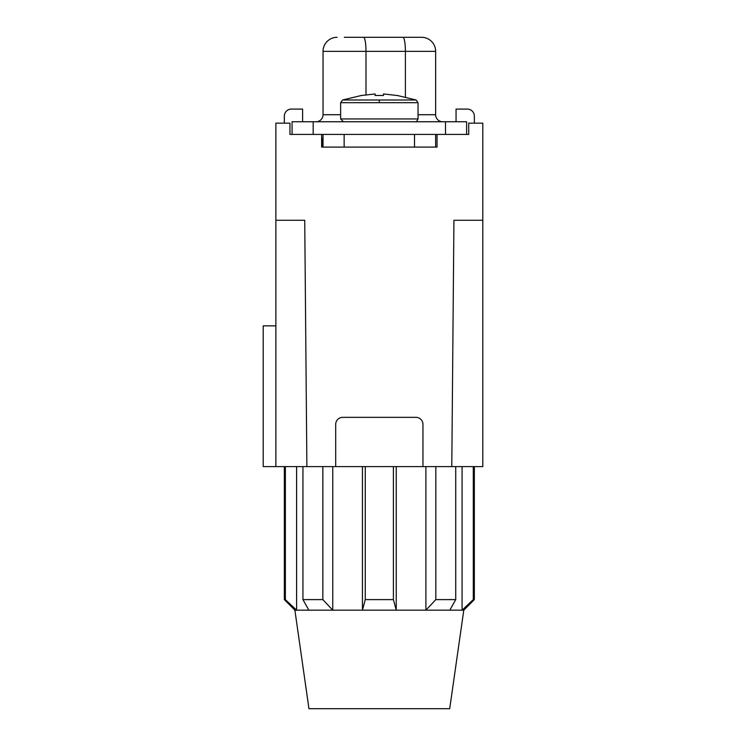 <?xml version="1.0" encoding="UTF-8"?>
<svg xmlns="http://www.w3.org/2000/svg" width="746" height="746" viewBox="0 0 746 746"><rect width="100%" height="100%" fill="white"/><g stroke="black" fill="none" stroke-linecap="round" stroke-linejoin="round"><path stroke-width="1.12" d="M322.85 599.616L302.941 599.616L308.881 610.172L332.763 610.172L322.85 599.616L322.85 466.604M302.941 466.604L302.941 599.616M275.88 325.843L263.207 325.843L263.207 466.604L306.886 466.604L304.732 220.284L275.88 220.284L275.88 123.165L289.952 123.165L289.952 134.42L292.068 134.42L292.068 121.757L313.18 121.757L313.18 134.42L289.952 134.42M335.7 424.371L335.7 466.604L422.963 466.604L422.963 424.371A7.04 7.04 0 0 0 415.932 417.34L342.74 417.34A7.04 7.04 0 0 0 335.7 424.371M361.735 95.479L375.107 93.959L375.107 95.479L383.556 95.479L383.556 93.959L383.556 95.479L383.556 93.959L396.928 95.479M375.107 93.959L375.107 95.479L375.107 93.959M437.044 134.42L437.044 147.093L321.629 147.093L321.629 134.42M482.793 220.284L453.932 220.284L451.787 466.604L482.793 466.604L482.793 123.165L468.712 123.165L468.712 134.42L313.18 134.42M468.712 134.42L468.012 134.42M455.731 599.616L435.823 599.616L425.901 610.172L449.791 610.172L455.731 599.616L455.731 466.604M435.823 466.604L435.823 599.616M306.886 466.604L335.7 466.604M422.963 466.604L451.787 466.604M425.901 466.604L425.901 610.172L396.229 610.172L393.412 599.616L365.26 599.616L362.444 610.172L396.229 610.172L396.229 466.604M275.88 220.284L275.88 466.604M462.082 466.604L462.082 610.172L463.788 610.172L449.707 708.7L308.956 708.7L294.884 610.172L308.881 610.172M473.29 466.604L473.29 599.616L462.082 610.172L449.791 610.172M313.18 121.757L466.604 121.757L466.604 134.42M365.26 466.604L365.26 599.616M362.444 466.604L362.444 610.172L332.763 610.172L332.763 466.604M344.288 37.3L421.565 37.3A14.071 14.071 0 0 1 435.636 51.371L435.636 114.716A7.04 7.04 0 0 0 442.676 121.757M337.108 37.3A14.071 14.071 0 0 0 323.037 51.371L435.636 51.371M315.996 121.757A7.04 7.04 0 0 0 323.037 114.716L323.037 51.371M323.037 138.439L322.328 138.169L322.328 147.093M393.412 466.604L393.412 599.616M463.788 610.172L474.344 599.616L473.29 599.616M285.373 466.604L285.373 599.616L284.329 599.616L284.329 466.604M435.636 134.42L435.636 147.093M302.624 121.757L302.624 109.084L291.36 109.084A7.04 7.04 0 0 0 284.329 116.124L284.329 123.165M289.952 134.28A7.04 7.04 0 0 0 291.36 134.42M474.344 116.124A7.04 7.04 0 0 0 467.304 109.084A7.04 7.04 0 0 1 474.344 116.124L474.344 123.165M468.712 134.28A7.04 7.04 0 0 1 467.304 134.42A7.04 7.04 0 0 0 468.712 134.28M467.304 109.084L456.048 109.084L456.048 121.757M296.591 466.604L296.591 610.172L285.373 599.616M323.037 134.42L323.037 147.093M418.012 118.94L340.652 118.94L340.624 102.687L418.04 102.687L418.04 118.94C416.865 121.309 415.923 122.251 415.224 121.757M340.624 102.687L342.591 100.001L416.054 100.001M379.332 100.001L379.332 102.687M445.493 121.757L445.493 134.42M402.952 37.3A14.071 2.443 90 0 1 405.395 51.371L405.395 97.073M365.988 94.845L365.988 51.371A14.071 2.443 90 0 0 363.535 37.3M323.037 114.716L340.624 114.716M418.04 114.716L435.636 114.716M414.524 134.42L414.524 147.093M344.148 134.42L344.148 147.093M340.624 118.94L343.44 121.757M418.04 102.687L416.082 100.001L396.928 95.395M474.344 599.616L474.344 466.604M284.329 599.616L294.884 610.172M361.735 95.395L342.591 100.001"/></g></svg>
